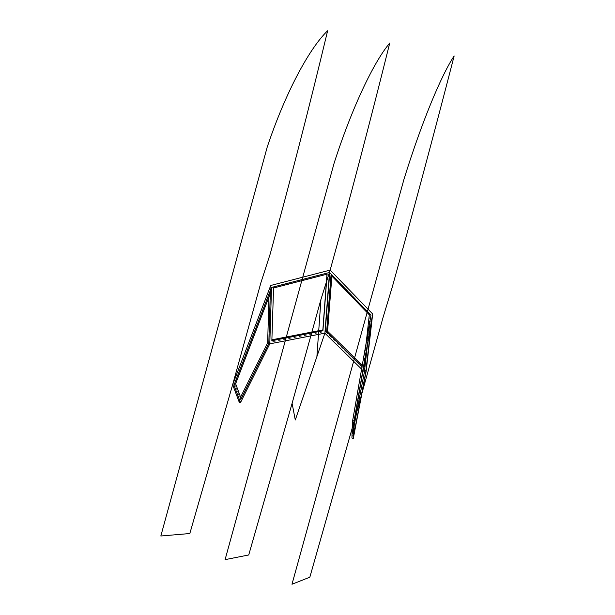 <?xml version="1.0" encoding="UTF-8"?>
<svg xmlns="http://www.w3.org/2000/svg" width="615" height="615" viewBox="0 0 615 615"><rect width="100%" height="100%" fill="white"/><g stroke="black" fill="none" stroke-linecap="round" stroke-linejoin="round"><path stroke-width="0.46" stroke-dasharray="3.08 2.31" d="M353.894 434.321L352.495 434.052L354.171 425.28M354.317 420.706L352.872 420.429L352.495 434.052M371.498 321.914L370.053 321.66L352.872 420.429M367.339 345.845L370.053 321.66M362.289 365.172L364.357 367.193L363.434 367.855L362.058 366.509M364.357 367.193L370.276 314.165L369.308 314.819M366.256 342.371L363.434 367.855M370.276 314.165L332.015 274.636L331.024 275.236M332.015 274.636L331.892 276.135M326.965 274.205L327.034 273.283L327.103 274.167M327.034 273.283L273.56 287.097L271.853 340.718M273.56 287.097L273.56 287.989M268.955 296.968L269.062 293.017L270.277 293.509M269.062 293.017L234.438 383.214L240.027 398.251L241.188 398.781M240.027 398.251L240.58 397.144M234.438 383.214L235.63 383.76M370.96 315.311L364.411 371.875M363.042 370.53L361.605 369.123M351.934 438.034L364.587 372.044M366.14 371.276L325.466 331.485L269.047 342.432L239.235 402.187M325.466 331.485L330.155 270.1L325.466 331.485L324.897 333.169M270.746 285.468L269.047 342.432"/><path stroke-width="0.92" d="M365.794 372.106L353.894 434.321L354.317 420.706L371.498 321.914L365.794 372.106L364.418 371.852L367.339 345.845M354.171 425.28L364.418 371.852M331.892 276.135L327.572 331.262L326.634 331.877L331.024 275.236L369.308 314.819L366.256 342.371M327.572 331.262L362.289 365.172M362.058 366.509L326.634 331.877M271.876 339.803L322.86 329.901L322.921 330.809L271.853 340.718L273.56 287.989L327.103 274.167L322.921 330.809M322.86 329.901L326.965 274.205M240.58 397.144L267.648 342.924L268.809 343.424L241.188 398.781L235.63 383.76L270.277 293.509L268.809 343.424M267.648 342.924L268.955 296.968M269.793 343.846L240.503 402.587L233.992 385.175L232.647 384.698L270.746 285.468L330.155 270.1L329.502 272.468L324.897 333.169L269.793 343.846L271.515 287.451L329.502 272.468L370.96 315.311L352.357 422.267L351.934 438.034L353.294 438.464L366.14 371.276L372.675 313.973L353.771 422.651L352.357 422.267M364.411 371.875L363.042 370.53M361.605 369.123L324.897 333.169L316.894 356.646L320.93 299.505L292.102 403.325L295.285 420.014L316.894 356.646L320.93 299.505L330.155 270.1L372.675 313.973M233.992 385.175L271.515 287.451M232.647 384.698L260.891 282.716L270.216 253.91C290.157 181.556 309.299 107.171 327.634 30.75C309.33 48.308 285.398 92.673 267.194 147.139L160.838 536.003L189.827 533.528L232.647 384.698L239.235 402.187L240.503 402.587M353.771 422.651L383.207 316.917L392.316 286.89C413.134 211.921 433.744 134.931 454.162 55.927C441.232 75.33 421.506 122.6 403.863 179.657L291.987 584.25L309.845 577.193L353.771 422.651L353.294 438.464M292.102 403.325L248.737 554.961L225.09 559.642L334.137 163.067C352.08 107.333 374.005 61.554 389.726 43.104C370.384 120.801 350.527 196.462 330.155 270.1"/></g></svg>
